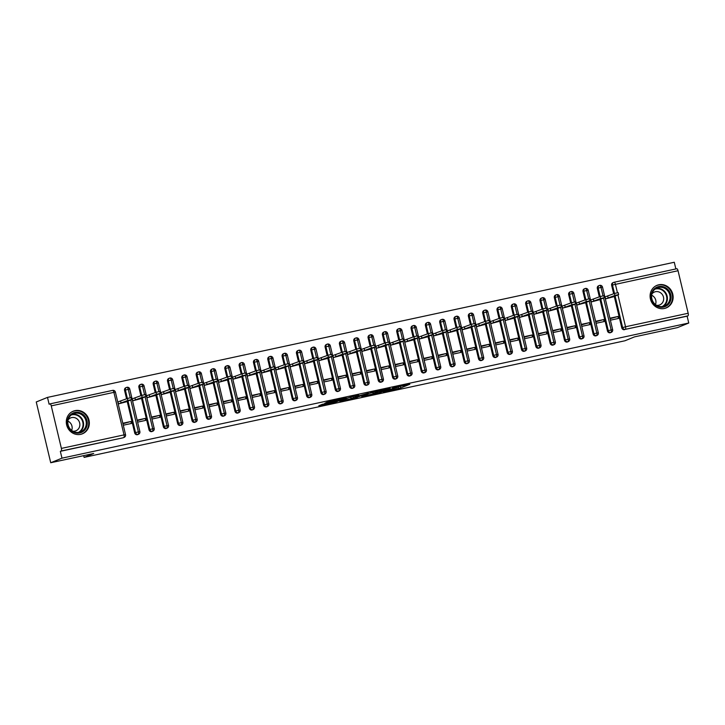 <?xml version="1.0" encoding="UTF-8"?>
<svg xmlns="http://www.w3.org/2000/svg" width="725" height="725" viewBox="0 0 725 725"><rect width="100%" height="100%" fill="white"/><g stroke="black" fill="none" stroke-linecap="round" stroke-linejoin="round"><path stroke-width="1.09" d="M393.512 388.573L392.56 389.407L383.108 391.844L400.653 388.002L409.815 384.259L392.488 388.029L401.532 385.981M398.206 386.697L397.246 387.494L387.857 389.896L393.593 388.926M74.992 410.649A12.198 11.41 -112.2 0 1 88.722 419.132A12.198 11.41 -112.2 0 1 82.414 433.804A12.198 11.41 -112.2 0 1 80.638 434.347A12.198 11.41 -112.2 0 1 66.908 425.865A12.198 11.41 -112.2 0 1 73.207 411.202A12.198 11.41 -112.2 0 1 74.992 410.649M658.789 284.78A12.198 11.41 -112.2 0 1 672.519 293.263A12.198 11.41 -112.2 0 1 666.212 307.926A12.198 11.41 -112.2 0 1 664.435 308.478A12.198 11.41 -112.2 0 1 650.706 299.996A12.198 11.41 -112.2 0 1 657.013 285.324A12.198 11.41 -112.2 0 1 658.789 284.78M322.353 404.305L318.801 405.746L335.394 402.176L346.459 397.916L326.966 402.157L324.8 403.308L343.088 398.886L336.889 401.46L322.353 404.305M688.75 323.024L61.969 458.164L50.723 462.74L93.706 453.478L84.109 457.384L624.932 340.777L634.529 336.871L677.503 327.6L688.75 323.024L687.119 316.191L687.943 315.855L625.303 329.358L687.119 316.191M361.63 396.421L381.042 392.234L390.195 388.491L370.702 392.723L361.63 396.421M357.262 397.454L339.681 401.188L350.746 396.928L358.839 395.252L355.975 396.702L368.454 393.158L357.208 397.228M122.978 423.717L130.881 421.506L122.86 423.237L123.332 425.212L131.352 423.482L130.881 421.506M137.297 420.627L145.208 418.416L137.188 420.147L137.659 422.122L145.68 420.391L145.208 418.416M151.625 417.546L159.536 415.325L151.516 417.056L151.978 419.032L160.007 417.301L159.536 415.325M165.953 414.455L173.864 412.235L165.835 413.966L166.306 415.942L174.335 414.211L173.864 412.235M180.28 411.365L188.192 409.145L180.163 410.876L180.634 412.851L188.654 411.12L188.192 409.145M194.608 408.275L202.511 406.063L194.49 407.785L194.962 409.761L202.982 408.03L202.511 406.063M208.936 405.184L216.838 402.973L208.818 404.704L209.289 406.68L217.31 404.949L216.838 402.973M223.264 402.094L231.166 399.883L223.146 401.614L223.617 403.589L231.637 401.858L231.166 399.883M237.583 399.013L245.494 396.792L237.474 398.523L237.945 400.499L245.965 398.768L245.494 396.792M251.91 395.923L259.822 393.702L251.792 395.433L252.264 397.409L260.293 395.678L259.822 393.702M266.238 392.832L274.15 390.612L266.12 392.343L266.592 394.318L274.621 392.587L274.15 390.612M280.566 389.742L288.468 387.531L280.448 389.252L280.919 391.228L288.94 389.497L288.468 387.531M294.894 386.652L302.796 384.44L294.776 386.171L295.247 388.138L303.267 386.416L302.796 384.44M309.222 383.561L317.124 381.35L309.104 383.081L309.575 385.057L317.595 383.326L317.124 381.35M323.54 380.48L331.452 378.26L323.432 379.991L323.903 381.966L331.923 380.235L331.452 378.26M337.868 377.39L345.78 375.169L337.759 376.9L338.222 378.876L346.251 377.145L345.78 375.169M352.196 374.299L360.108 372.079L352.078 373.81L352.549 375.786L360.579 374.055L360.108 372.079M366.524 371.209L374.435 368.989L366.406 370.72L366.877 372.695L374.897 370.964L374.435 368.989M380.852 368.119L388.754 365.907L380.734 367.638L381.205 369.605L389.225 367.883L388.754 365.907M395.179 365.028L403.082 362.817L395.062 364.548L395.533 366.524L403.553 364.793L403.082 362.817M409.507 361.947L417.41 359.727L409.389 361.458L409.861 363.433L417.881 361.702L417.41 359.727M423.826 358.857L431.737 356.637L423.717 358.368L424.188 360.343L432.209 358.612L431.737 356.637M438.154 355.767L446.065 353.546L438.036 355.277L438.507 357.253L446.537 355.522L446.065 353.546M452.482 352.676L460.393 350.456L452.364 352.187L452.835 354.163L460.864 352.432L460.393 350.456M466.809 349.586L474.712 347.375L466.692 349.097L467.163 351.072L475.183 349.35L474.712 347.375M481.137 346.496L489.04 344.284L481.019 346.015L481.491 347.991L489.511 346.26L489.04 344.284M495.465 343.405L503.368 341.194L495.347 342.925L495.818 344.901L503.839 343.17L503.368 341.194M509.784 340.324L517.695 338.104L509.675 339.835L510.146 341.81L518.167 340.079L517.695 338.104M524.112 337.234L532.023 335.013L524.003 336.744L524.465 338.72L532.494 336.989L532.023 335.013M538.439 334.143L546.351 331.923L538.322 333.654L538.793 335.63L546.822 333.899L546.351 331.923M552.767 331.053L560.679 328.842L552.649 330.564L553.121 332.539L561.141 330.817L560.679 328.842M567.095 327.963L574.998 325.752L566.977 327.483L567.448 329.458L575.469 327.727L574.998 325.752M581.423 324.873L589.325 322.661L581.305 324.392L581.776 326.368L589.797 324.637L589.325 322.661M595.751 321.791L603.653 319.571L595.633 321.302L596.104 323.278L604.124 321.547L603.653 319.571M83.692 455.635L84.109 457.384M614.184 282.243L676.724 268.757A2.347 0.825 77.8 0 1 676.769 268.748A2.347 0.825 77.8 0 1 678.038 270.724L688.17 313.263A2.347 0.825 77.8 0 1 687.943 315.855M610.069 318.701L617.981 316.481L618.452 318.456L610.432 320.187L609.961 318.212L617.981 316.481M61.969 458.164L60.338 451.331L61.163 450.995A2.347 0.825 -102.2 0 0 61.389 448.403L51.258 405.864A2.347 0.825 -102.2 0 0 49.989 403.879A2.347 0.825 -102.2 0 0 49.943 403.897L49.119 404.233L47.497 397.4L674.277 262.26L675.863 268.939M50.723 462.74L36.25 401.976L47.497 397.4M612.879 296.969L618.643 294.604L614.945 295.438L614.474 293.462L604.895 296.942L605.357 298.917L613.296 296.806M60.338 451.331L122.987 437.818L61.163 450.995M61.389 448.403L124.029 434.891A2.347 0.825 -102.2 0 1 123.803 437.483A2.347 2.193 -112.2 0 0 124.147 437.383L123.323 437.719A2.347 2.193 -112.2 0 1 122.987 437.818M624.479 329.694A2.347 2.193 -112.2 0 1 621.787 327.881L614.283 296.398M613.667 293.797L611.655 285.342A2.347 2.193 -112.2 0 1 612.915 282.705L613.74 282.369A2.347 2.193 67.8 0 0 612.471 285.007L611.655 285.342M137.306 434.728L138.131 434.402A2.347 2.193 -112.2 0 0 138.475 434.293L137.65 434.628A2.347 2.193 -112.2 0 1 134.687 432.907L127.192 401.414M126.567 398.813L124.555 390.367A2.347 2.193 -112.2 0 1 125.824 387.73L126.639 387.395A2.347 2.193 67.8 0 0 125.38 390.032L124.555 390.367M125.778 401.994L131.542 399.62L127.854 400.463L127.383 398.487L117.794 401.967L118.266 403.943L126.195 401.822M151.634 431.647L152.458 431.312A2.347 2.193 -112.2 0 0 152.803 431.203L151.978 431.538A2.347 2.193 -112.2 0 1 149.015 429.816L141.511 398.324M140.895 395.732L138.883 387.277A2.347 2.193 -112.2 0 1 140.142 384.64L140.967 384.304A2.347 2.193 67.8 0 0 139.708 386.942L138.883 387.277M140.106 398.904L145.87 396.53L142.172 397.373L141.71 395.397L132.122 398.877L132.593 400.853L140.523 398.732M165.962 428.557L166.786 428.221A2.347 2.193 -112.2 0 0 167.122 428.112L166.306 428.448A2.347 2.193 -112.2 0 1 163.343 426.726L155.839 395.243M155.222 392.642L153.211 384.187A2.347 2.193 -112.2 0 1 154.47 381.549L155.295 381.214A2.347 2.193 67.8 0 0 154.026 383.851L153.211 384.187M154.434 395.814L160.198 393.448L156.5 394.282L156.029 392.307L146.441 395.787L146.912 397.762L154.842 395.642M180.289 425.466L181.114 425.131A2.347 2.193 -112.2 0 0 181.449 425.022L180.634 425.358A2.347 2.193 -112.2 0 1 177.67 423.636L170.167 392.153M169.55 389.552L167.538 381.096A2.347 2.193 -112.2 0 1 168.798 378.459L169.623 378.124A2.347 2.193 67.8 0 0 168.354 380.761L167.538 381.096M168.762 392.723L174.526 390.358L170.828 391.192L170.357 389.216L160.769 392.696L161.24 394.672L169.17 392.56M194.617 422.376L195.433 422.041A2.347 2.193 -112.2 0 0 195.777 421.941L194.953 422.267A2.347 2.193 -112.2 0 1 191.998 420.545L184.494 389.062M183.878 386.461L181.857 378.006A2.347 2.193 -112.2 0 1 183.126 375.369L183.951 375.033A2.347 2.193 67.8 0 0 182.682 377.671L181.857 378.006M183.09 389.633L188.844 387.268L185.156 388.111L184.685 386.135L175.097 389.606L175.568 391.582L183.498 389.47M208.945 419.286L209.761 418.95A2.347 2.193 -112.2 0 0 210.105 418.851L209.28 419.186A2.347 2.193 -112.2 0 1 206.326 417.455L198.822 385.972M198.197 383.371L196.185 374.916A2.347 2.193 -112.2 0 1 197.454 372.278L198.269 371.952A2.347 2.193 67.8 0 0 197.01 374.58L196.185 374.916M197.417 386.543L203.172 384.178L199.484 385.02L199.012 383.045L189.424 386.525L189.896 388.5L197.825 386.38M223.264 416.195L224.088 415.869A2.347 2.193 -112.2 0 0 224.433 415.76L223.608 416.096A2.347 2.193 -112.2 0 1 220.645 414.374L213.15 382.882M212.525 380.281L210.513 371.834A2.347 2.193 -112.2 0 1 211.782 369.197L212.597 368.862A2.347 2.193 67.8 0 0 211.337 371.499L210.513 371.834M211.736 383.462L217.5 381.087L213.812 381.93L213.34 379.954L203.752 383.434L204.223 385.41L212.153 383.289M237.592 413.114L238.416 412.779A2.347 2.193 -112.2 0 0 238.761 412.67L237.936 413.005A2.347 2.193 -112.2 0 1 234.972 411.283L227.478 379.791M226.852 377.199L224.841 368.744A2.347 2.193 -112.2 0 1 226.1 366.107L226.925 365.772A2.347 2.193 67.8 0 0 225.665 368.409L224.841 368.744M226.064 380.371L231.828 377.997L228.139 378.84L227.668 376.864L218.08 380.344L218.551 382.32L226.481 380.199M251.919 410.024L252.744 409.688A2.347 2.193 -112.2 0 0 253.088 409.58L252.264 409.915A2.347 2.193 -112.2 0 1 249.3 408.193L241.797 376.71M241.18 374.109L239.168 365.654A2.347 2.193 -112.2 0 1 240.428 363.017L241.253 362.681A2.347 2.193 67.8 0 0 239.984 365.318L239.168 365.654M240.392 377.281L246.156 374.916L242.458 375.749L241.987 373.774L232.408 377.254L232.87 379.229L240.809 377.109M266.247 406.933L267.072 406.598A2.347 2.193 -112.2 0 0 267.407 406.489L266.592 406.825A2.347 2.193 -112.2 0 1 263.628 405.103L256.124 373.62M255.508 371.019L253.496 362.563A2.347 2.193 -112.2 0 1 254.756 359.926L255.581 359.591A2.347 2.193 67.8 0 0 254.312 362.228L253.496 362.563M254.72 374.191L260.483 371.825L256.786 372.659L256.315 370.683L246.727 374.163L247.198 376.139L255.127 374.018M280.575 403.843L281.391 403.508A2.347 2.193 -112.2 0 0 281.735 403.408L280.919 403.734A2.347 2.193 -112.2 0 1 277.956 402.013L270.452 370.529M269.836 367.928L267.815 359.473A2.347 2.193 -112.2 0 1 269.084 356.836L269.908 356.501A2.347 2.193 67.8 0 0 268.64 359.138L267.815 359.473M269.048 371.1L274.811 368.735L271.114 369.578L270.642 367.602L261.054 371.073L261.526 373.049L269.455 370.937M294.903 400.753L295.718 400.417A2.347 2.193 -112.2 0 0 296.063 400.318L295.238 400.653A2.347 2.193 -112.2 0 1 292.284 398.922L284.78 367.439M284.164 364.838L282.143 356.383A2.347 2.193 -112.2 0 1 283.412 353.746L284.227 353.419A2.347 2.193 67.8 0 0 282.968 356.048L282.143 356.383M283.375 368.01L289.13 365.645L285.442 366.487L284.97 364.512L275.382 367.992L275.853 369.958L283.783 367.847M309.231 397.663L310.046 397.336A2.347 2.193 -112.2 0 0 310.391 397.228L309.566 397.563A2.347 2.193 -112.2 0 1 306.603 395.841L299.108 364.349M298.483 361.748L296.471 353.302A2.347 2.193 -112.2 0 1 297.739 350.664L298.555 350.329A2.347 2.193 67.8 0 0 297.295 352.966L296.471 353.302M297.694 364.92L303.458 362.554L299.769 363.397L299.298 361.422L289.71 364.902L290.181 366.877L298.111 364.757M323.549 394.581L324.374 394.246A2.347 2.193 -112.2 0 0 324.718 394.137L323.894 394.472A2.347 2.193 -112.2 0 1 320.93 392.751L313.436 361.258M312.81 358.657L310.798 350.211A2.347 2.193 -112.2 0 1 312.067 347.574L312.883 347.239A2.347 2.193 67.8 0 0 311.623 349.876L310.798 350.211M312.022 361.838L317.786 359.464L314.097 360.307L313.626 358.331L304.038 361.811L304.509 363.787L312.439 361.666M337.877 391.491L338.702 391.156A2.347 2.193 -112.2 0 0 339.046 391.047L338.222 391.382A2.347 2.193 -112.2 0 1 335.258 389.66L327.754 358.177M327.138 355.576L325.126 347.121A2.347 2.193 -112.2 0 1 326.386 344.484L327.211 344.148A2.347 2.193 67.8 0 0 325.942 346.786L325.126 347.121M326.35 358.748L332.113 356.383L328.416 357.217L327.954 355.241L318.366 358.721L318.837 360.697L326.767 358.576M352.205 388.401L353.03 388.065A2.347 2.193 -112.2 0 0 353.365 387.957L352.549 388.292A2.347 2.193 -112.2 0 1 349.586 386.57L342.082 355.087M341.466 352.486L339.454 344.031A2.347 2.193 -112.2 0 1 340.714 341.393L341.538 341.058A2.347 2.193 67.8 0 0 340.27 343.695L339.454 344.031M340.678 355.658L346.441 353.292L342.744 354.126L342.272 352.151L332.684 355.631L333.156 357.606L341.085 355.486M366.533 385.31L367.358 384.975A2.347 2.193 -112.2 0 0 367.693 384.875L366.877 385.202A2.347 2.193 -112.2 0 1 363.914 383.48L356.41 351.997M355.794 349.396L353.782 340.94A2.347 2.193 -112.2 0 1 355.042 338.303L355.866 337.968A2.347 2.193 67.8 0 0 354.597 340.605L353.782 340.94M355.005 352.567L360.769 350.202L357.072 351.036L356.6 349.069L347.012 352.54L347.483 354.516L355.413 352.404M380.861 382.22L381.676 381.885A2.347 2.193 -112.2 0 0 382.021 381.785L381.196 382.12A2.347 2.193 -112.2 0 1 378.242 380.389L370.738 348.906M370.122 346.305L368.101 337.85A2.347 2.193 -112.2 0 1 369.369 335.213L370.194 334.877A2.347 2.193 67.8 0 0 368.925 337.515L368.101 337.85M369.333 349.477L375.088 347.112L371.399 347.955L370.928 345.979L361.34 349.459L361.811 351.426L369.741 349.314M395.188 379.13L396.004 378.794A2.347 2.193 -112.2 0 0 396.348 378.695L395.524 379.03A2.347 2.193 -112.2 0 1 392.569 377.299L385.066 345.816M384.44 343.215L382.428 334.76A2.347 2.193 -112.2 0 1 383.697 332.132L384.513 331.796A2.347 2.193 67.8 0 0 383.253 334.433L382.428 334.76M383.661 346.387L389.416 344.022L385.727 344.864L385.256 342.889L375.668 346.369L376.139 348.344L384.069 346.224M409.507 376.048L410.332 375.713A2.347 2.193 -112.2 0 0 410.676 375.604L409.852 375.94A2.347 2.193 -112.2 0 1 406.888 374.218L399.393 342.726M398.768 340.125L396.756 331.678A2.347 2.193 -112.2 0 1 398.025 329.041L398.841 328.706A2.347 2.193 67.8 0 0 397.581 331.343L396.756 331.678M397.98 343.306L403.743 340.931L400.055 341.774L399.584 339.798L389.996 343.278L390.467 345.254L398.397 343.133M423.835 372.958L424.66 372.623A2.347 2.193 -112.2 0 0 425.004 372.514L424.179 372.849A2.347 2.193 -112.2 0 1 421.216 371.127L413.721 339.644M413.096 337.043L411.084 328.588A2.347 2.193 -112.2 0 1 412.344 325.951L413.168 325.616A2.347 2.193 67.8 0 0 411.909 328.253L411.084 328.588M412.308 340.215L418.071 337.85L414.383 338.684L413.912 336.708L404.323 340.188L404.795 342.164L412.724 340.043M438.163 369.868L438.987 369.532A2.347 2.193 -112.2 0 0 439.332 369.424L438.507 369.759A2.347 2.193 -112.2 0 1 435.544 368.037L428.04 336.554M427.424 333.953L425.412 325.498A2.347 2.193 -112.2 0 1 426.672 322.861L427.496 322.525A2.347 2.193 67.8 0 0 426.228 325.163L425.412 325.498M426.635 337.125L432.399 334.76L428.702 335.593L428.23 333.618L418.651 337.098L419.113 339.073L427.052 336.953M452.491 366.778L453.315 366.442A2.347 2.193 -112.2 0 0 453.651 366.333L452.835 366.669A2.347 2.193 -112.2 0 1 449.872 364.947L442.368 333.464M441.752 330.863L439.74 322.407A2.347 2.193 -112.2 0 1 440.999 319.77L441.824 319.435A2.347 2.193 67.8 0 0 440.555 322.072L439.74 322.407M440.963 334.035L446.727 331.669L443.029 332.503L442.558 330.537L432.97 334.007L433.441 335.983L441.371 333.872M466.818 363.687L467.634 363.352A2.347 2.193 -112.2 0 0 467.978 363.252L467.163 363.587A2.347 2.193 -112.2 0 1 464.199 361.857L456.696 330.373M456.079 327.772L454.058 319.317A2.347 2.193 -112.2 0 1 455.327 316.68L456.152 316.345A2.347 2.193 67.8 0 0 454.883 318.982L454.058 319.317M455.291 330.944L461.055 328.579L457.357 329.422L456.886 327.446L447.298 330.917L447.769 332.893L455.699 330.781M481.146 360.597L481.962 360.262A2.347 2.193 -112.2 0 0 482.306 360.162L481.482 360.497A2.347 2.193 -112.2 0 1 478.527 358.766L471.023 327.283M470.407 324.682L468.386 316.227A2.347 2.193 -112.2 0 1 469.655 313.599L470.471 313.263A2.347 2.193 67.8 0 0 469.211 315.901L468.386 316.227M469.619 327.854L475.373 325.489L471.685 326.332L471.214 324.356L461.626 327.836L462.097 329.812L470.027 327.691M495.474 357.507L496.29 357.18A2.347 2.193 -112.2 0 0 496.634 357.072L495.809 357.407A2.347 2.193 -112.2 0 1 492.846 355.685L485.351 324.193M484.726 321.592L482.714 313.146A2.347 2.193 -112.2 0 1 483.983 310.508L484.798 310.173A2.347 2.193 67.8 0 0 483.539 312.81L482.714 313.146M483.938 324.773L489.701 322.398L486.013 323.241L485.542 321.266L475.953 324.746L476.425 326.721L484.354 324.601M509.793 354.425L510.618 354.09A2.347 2.193 -112.2 0 0 510.962 353.981L510.137 354.317A2.347 2.193 -112.2 0 1 507.174 352.595L499.679 321.112M499.054 318.511L497.042 310.055A2.347 2.193 -112.2 0 1 498.311 307.418L499.126 307.083A2.347 2.193 67.8 0 0 497.867 309.72L497.042 310.055M498.265 321.683L504.029 319.308L500.341 320.151L499.869 318.175L490.281 321.655L490.752 323.631L498.682 321.51M524.121 351.335L524.945 351A2.347 2.193 -112.2 0 0 525.29 350.891L524.465 351.226A2.347 2.193 -112.2 0 1 521.502 349.504L513.998 318.021M513.382 315.42L511.37 306.965A2.347 2.193 -112.2 0 1 512.629 304.328L513.454 303.993A2.347 2.193 67.8 0 0 512.185 306.63L511.37 306.965M512.593 318.592L518.357 316.227L514.659 317.061L514.197 315.085L504.609 318.565L505.08 320.541L513.01 318.42M538.448 348.245L539.273 347.909A2.347 2.193 -112.2 0 0 539.608 347.801L538.793 348.136A2.347 2.193 -112.2 0 1 535.829 346.414L528.326 314.931M527.709 312.33L525.697 303.875A2.347 2.193 -112.2 0 1 526.957 301.237L527.782 300.902A2.347 2.193 67.8 0 0 526.513 303.539L525.697 303.875M526.921 315.502L532.685 313.137L528.987 313.97L528.516 311.995L518.928 315.475L519.399 317.45L527.329 315.339M552.776 345.154L553.601 344.819A2.347 2.193 -112.2 0 0 553.936 344.719L553.121 345.046A2.347 2.193 -112.2 0 1 550.157 343.324L542.653 311.841M542.037 309.24L540.025 300.784A2.347 2.193 -112.2 0 1 541.285 298.147L542.11 297.812A2.347 2.193 67.8 0 0 540.841 300.449L540.025 300.784M541.249 312.412L547.013 310.046L543.315 310.889L542.844 308.913L533.256 312.384L533.727 314.36L541.657 312.248M567.104 342.064L567.92 341.729A2.347 2.193 -112.2 0 0 568.264 341.629L567.439 341.964A2.347 2.193 -112.2 0 1 564.485 340.233L556.981 308.75M556.365 306.149L554.344 297.694A2.347 2.193 -112.2 0 1 555.613 295.057L556.438 294.731A2.347 2.193 67.8 0 0 555.169 297.368L554.344 297.694M555.577 309.321L561.331 306.956L557.643 307.799L557.172 305.823L547.583 309.303L548.055 311.279L555.984 309.158M581.432 338.974L582.248 338.647A2.347 2.193 -112.2 0 0 582.592 338.539L581.767 338.874A2.347 2.193 -112.2 0 1 578.813 337.152L571.309 305.66M570.684 303.059L568.672 294.613A2.347 2.193 -112.2 0 1 569.941 291.976L570.756 291.64A2.347 2.193 67.8 0 0 569.497 294.278L568.672 294.613M569.904 306.24L575.659 303.866L571.971 304.708L571.499 302.733L561.911 306.213L562.382 308.188L570.312 306.068M595.751 335.892L596.575 335.557A2.347 2.193 -112.2 0 0 596.92 335.448L596.095 335.784A2.347 2.193 -112.2 0 1 593.132 334.062L585.637 302.57M585.012 299.978L583 291.522A2.347 2.193 -112.2 0 1 584.268 288.885L585.084 288.55A2.347 2.193 67.8 0 0 583.824 291.187L583 291.522M584.223 303.15L589.987 300.775L586.298 301.618L585.827 299.642L576.239 303.123L576.71 305.098L584.64 302.978M610.078 332.802L610.903 332.467A2.347 2.193 -112.2 0 0 611.248 332.358L610.423 332.693A2.347 2.193 -112.2 0 1 607.459 330.972L599.965 299.488M599.339 296.888L597.327 288.432A2.347 2.193 -112.2 0 1 598.587 285.795L599.412 285.46A2.347 2.193 67.8 0 0 598.152 288.097L597.327 288.432M598.551 300.059L604.315 297.694L600.626 298.528L600.155 296.552L590.567 300.032L591.038 302.008L598.968 299.887M603.019 295.818L600.998 287.336A2.347 0.825 -102.2 0 0 599.729 285.36A2.347 0.825 -102.2 0 0 599.72 285.36A2.347 0.825 -102.2 0 0 599.684 285.369A2.347 2.193 67.8 0 0 599.412 285.46L599.72 285.36A2.347 2.347 0 0 1 602.511 287.109L598.152 288.097L600.164 296.552L603.843 295.718L604.315 297.694M607.459 330.972L608.284 330.636A2.347 2.193 -112.2 0 0 610.903 332.467A2.347 0.825 -102.2 0 0 611.13 329.875L603.544 298.029M588.691 298.908L586.67 290.426A2.347 0.825 -102.2 0 0 585.401 288.441A2.347 0.825 -102.2 0 0 585.392 288.45A2.347 0.825 -102.2 0 0 585.356 288.459A2.347 2.193 67.8 0 0 585.084 288.55L585.392 288.45A2.347 2.347 0 0 1 588.183 290.199L583.824 291.187L585.836 299.642L589.516 298.809L589.987 300.775M593.132 334.062L593.956 333.727A2.347 2.193 -112.2 0 0 596.575 335.557A2.347 0.825 -102.2 0 0 596.802 332.965L589.217 301.12M574.363 301.999L572.342 293.516A2.347 0.825 -102.2 0 0 571.082 291.532A2.347 0.825 -102.2 0 0 571.064 291.541A2.347 0.825 -102.2 0 0 571.028 291.55A2.347 2.193 67.8 0 0 570.756 291.64L571.064 291.541A2.347 2.347 0 0 1 573.856 293.281L569.497 294.278L571.508 302.724M578.813 337.152L579.628 336.817A2.347 2.193 -112.2 0 0 582.248 338.647A2.347 0.825 -102.2 0 0 582.474 336.056L574.889 304.201M560.035 305.089L558.014 296.607A2.347 0.825 -102.2 0 0 556.755 294.622A2.347 0.825 -102.2 0 0 556.746 294.622A2.347 0.825 -102.2 0 0 556.7 294.64A2.347 2.193 67.8 0 0 556.438 294.731L556.746 294.622A2.347 2.347 0 0 1 559.528 296.371L555.169 297.368L557.181 305.814L560.869 304.98L561.331 306.956M564.485 340.233L565.301 339.907A2.347 2.193 -112.2 0 0 567.92 341.729A2.347 0.825 -102.2 0 0 568.146 339.137L560.561 307.291M545.707 308.17L543.687 299.688A2.347 0.825 -102.2 0 0 542.427 297.712A2.347 0.825 -102.2 0 0 542.418 297.712A2.347 0.825 -102.2 0 0 542.382 297.73A2.347 2.193 67.8 0 0 542.11 297.812L542.418 297.712A2.347 2.347 0 0 1 545.2 299.461L540.841 300.449L542.853 308.904L546.541 308.071L547.013 310.046M550.157 343.324L550.973 342.988A2.347 2.193 -112.2 0 0 553.601 344.819A2.347 0.825 -102.2 0 0 553.827 342.227L546.233 310.382M531.389 311.261L529.368 302.778A2.347 0.825 -102.2 0 0 528.099 300.803A2.347 0.825 -102.2 0 0 528.09 300.803A2.347 0.825 -102.2 0 0 528.054 300.812A2.347 2.193 67.8 0 0 527.782 300.902L528.09 300.803M535.829 346.414L536.654 346.079A2.347 2.193 -112.2 0 0 539.273 347.909A2.347 0.825 -102.2 0 0 539.5 345.317L531.914 313.472M517.061 314.351L515.04 305.868A2.347 0.825 -102.2 0 0 513.771 303.893A2.347 0.825 -102.2 0 0 513.762 303.893A2.347 0.825 -102.2 0 0 513.726 303.902A2.347 2.193 67.8 0 0 513.454 303.993L513.762 303.893A2.347 2.347 0 0 1 516.553 305.642L512.185 306.63M521.502 349.504L522.326 349.169A2.347 2.193 -112.2 0 0 524.945 351A2.347 0.825 -102.2 0 0 525.172 348.408L517.587 316.562M502.733 317.441L500.712 308.959A2.347 0.825 -102.2 0 0 499.443 306.974A2.347 0.825 -102.2 0 0 499.434 306.983A2.347 0.825 -102.2 0 0 499.398 306.992A2.347 2.193 67.8 0 0 499.126 307.083L499.434 306.983A2.347 2.347 0 0 1 502.226 308.732L497.867 309.72L499.878 318.175L503.558 317.342L504.029 319.308M507.174 352.595L507.998 352.259A2.347 2.193 -112.2 0 0 510.618 354.09A2.347 0.825 -102.2 0 0 510.844 351.498L503.259 319.653M488.405 320.532L486.384 312.049A2.347 0.825 -102.2 0 0 485.116 310.064A2.347 0.825 -102.2 0 0 485.107 310.073A2.347 0.825 -102.2 0 0 485.07 310.083A2.347 2.193 67.8 0 0 484.798 310.173L485.107 310.073A2.347 2.347 0 0 1 487.898 311.813L483.539 312.81L485.551 321.266M492.846 355.685L493.671 355.35A2.347 2.193 -112.2 0 0 496.29 357.18A2.347 0.825 -102.2 0 0 496.516 354.588L488.931 322.734M474.077 323.622L472.057 315.139A2.347 0.825 -102.2 0 0 470.797 313.155A2.347 0.825 -102.2 0 0 470.788 313.155A2.347 0.825 -102.2 0 0 470.743 313.173A2.347 2.193 67.8 0 0 470.471 313.263L470.788 313.155A2.347 2.347 0 0 1 473.57 314.904L469.211 315.901L471.223 324.347L474.902 323.513L475.373 325.489M478.527 358.766L479.343 358.44A2.347 2.193 -112.2 0 0 481.962 360.262A2.347 0.825 -102.2 0 0 482.188 357.67L474.603 325.824M459.75 326.703L457.729 318.23A2.347 0.825 -102.2 0 0 456.469 316.245A2.347 0.825 -102.2 0 0 456.46 316.245A2.347 0.825 -102.2 0 0 456.415 316.263A2.347 2.193 67.8 0 0 456.152 316.345L456.46 316.245A2.347 2.347 0 0 1 459.242 317.994L454.883 318.982L456.895 327.437L460.583 326.603L461.055 328.579M464.199 361.857L465.015 361.521A2.347 2.193 -112.2 0 0 467.634 363.352A2.347 0.825 -102.2 0 0 467.87 360.76L460.275 328.914M445.422 329.793L443.401 321.311A2.347 0.825 -102.2 0 0 442.141 319.335A2.347 0.825 -102.2 0 0 442.132 319.335A2.347 0.825 -102.2 0 0 442.096 319.344A2.347 2.193 67.8 0 0 441.824 319.435L442.132 319.335M449.872 364.947L450.696 364.612A2.347 2.193 -112.2 0 0 453.315 366.442A2.347 0.825 -102.2 0 0 453.542 363.85L445.957 332.005M431.103 332.884L429.082 324.401A2.347 0.825 -102.2 0 0 427.813 322.426A2.347 0.825 -102.2 0 0 427.804 322.426A2.347 0.825 -102.2 0 0 427.768 322.435A2.347 2.193 67.8 0 0 427.496 322.525L427.804 322.426A2.347 2.347 0 0 1 430.596 324.175L426.228 325.163L428.248 333.618L431.928 332.784L432.399 334.76M435.544 368.037L436.368 367.702A2.347 2.193 -112.2 0 0 438.987 369.532A2.347 0.825 -102.2 0 0 439.214 366.941L431.629 335.095M416.775 335.974L414.754 327.492A2.347 0.825 -102.2 0 0 413.486 325.516A2.347 0.825 -102.2 0 0 413.477 325.516A2.347 0.825 -102.2 0 0 413.44 325.525A2.347 2.193 67.8 0 0 413.168 325.616L413.477 325.516A2.347 2.347 0 0 1 416.268 327.265L411.909 328.253L413.921 336.708L417.6 335.874L418.071 337.85M421.216 371.127L422.041 370.792A2.347 2.193 -112.2 0 0 424.66 372.623A2.347 0.825 -102.2 0 0 424.886 370.031L417.301 338.185M402.447 339.064L400.427 330.582A2.347 0.825 -102.2 0 0 399.158 328.597A2.347 0.825 -102.2 0 0 399.149 328.606A2.347 0.825 -102.2 0 0 399.112 328.615A2.347 2.193 67.8 0 0 398.841 328.706L399.149 328.606A2.347 2.347 0 0 1 401.94 330.346L397.581 331.343L399.593 339.798M406.888 374.218L407.713 373.882A2.347 2.193 -112.2 0 0 410.332 375.713A2.347 0.825 -102.2 0 0 410.558 373.121L402.973 341.267M388.12 342.155L386.099 333.672A2.347 0.825 -102.2 0 0 384.839 331.688A2.347 0.825 -102.2 0 0 384.821 331.688A2.347 0.825 -102.2 0 0 384.785 331.706A2.347 2.193 67.8 0 0 384.513 331.796L384.821 331.688A2.347 2.347 0 0 1 387.612 333.437L383.253 334.433L385.265 342.88L388.944 342.046L389.416 344.022M392.569 377.299L393.385 376.973A2.347 2.193 -112.2 0 0 396.004 378.794A2.347 0.825 -102.2 0 0 396.231 376.202L388.645 344.357M373.792 345.236L371.771 336.763A2.347 0.825 -102.2 0 0 370.511 334.778A2.347 0.825 -102.2 0 0 370.502 334.778A2.347 0.825 -102.2 0 0 370.457 334.796A2.347 2.193 67.8 0 0 370.194 334.877L370.502 334.778A2.347 2.347 0 0 1 373.284 336.527L368.925 337.524L370.937 345.97L374.626 345.136L375.088 347.112M378.242 380.389L379.057 380.054A2.347 2.193 -112.2 0 0 381.676 381.885A2.347 0.825 -102.2 0 0 381.903 379.293L374.317 347.447M359.464 348.326L357.443 339.844A2.347 0.825 -102.2 0 0 356.183 337.868A2.347 0.825 -102.2 0 0 356.174 337.868A2.347 0.825 -102.2 0 0 356.138 337.886A2.347 2.193 67.8 0 0 355.866 337.968L356.174 337.868M363.914 383.48L364.729 383.144A2.347 2.193 -112.2 0 0 367.358 384.975A2.347 0.825 -102.2 0 0 367.584 382.383L359.99 350.538M345.145 351.417L343.124 342.934A2.347 0.825 -102.2 0 0 341.856 340.958A2.347 0.825 -102.2 0 0 341.847 340.958A2.347 0.825 -102.2 0 0 341.81 340.968A2.347 2.193 67.8 0 0 341.538 341.058L341.847 340.958A2.347 2.347 0 0 1 344.629 342.708L340.27 343.695L342.291 352.151L345.97 351.317L346.441 353.292M349.586 386.57L350.411 386.235A2.347 2.193 -112.2 0 0 353.03 388.065A2.347 0.825 -102.2 0 0 353.256 385.473L345.671 353.628M330.817 354.507L328.797 346.024A2.347 0.825 -102.2 0 0 327.528 344.049A2.347 0.825 -102.2 0 0 327.519 344.049A2.347 0.825 -102.2 0 0 327.483 344.058A2.347 2.193 67.8 0 0 327.211 344.148L327.519 344.049A2.347 2.347 0 0 1 330.31 345.798L325.951 346.786L327.963 355.241L331.642 354.407L332.113 356.383M335.258 389.66L336.083 389.325A2.347 2.193 -112.2 0 0 338.702 391.156A2.347 0.825 -102.2 0 0 338.928 388.564L331.343 356.718M316.49 357.597L314.469 349.115A2.347 0.825 -102.2 0 0 313.2 347.13A2.347 0.825 -102.2 0 0 313.191 347.139A2.347 0.825 -102.2 0 0 313.155 347.148A2.347 2.193 67.8 0 0 312.883 347.239L313.191 347.139A2.347 2.347 0 0 1 315.982 348.879L311.623 349.876L313.635 358.331M320.93 392.751L321.755 392.415A2.347 2.193 -112.2 0 0 324.374 394.246A2.347 0.825 -102.2 0 0 324.601 391.654L317.015 359.799M302.162 360.688L300.141 352.205A2.347 0.825 -102.2 0 0 298.872 350.22A2.347 0.825 -102.2 0 0 298.863 350.22A2.347 0.825 -102.2 0 0 298.827 350.238A2.347 2.193 67.8 0 0 298.555 350.329L298.863 350.22A2.347 2.347 0 0 1 301.654 351.969L297.295 352.966L299.307 361.413L302.987 360.579L303.458 362.554M306.603 395.841L307.427 395.506A2.347 2.193 -112.2 0 0 310.046 397.336A2.347 0.825 -102.2 0 0 310.273 394.735L302.688 362.89M287.834 363.769L285.813 355.295A2.347 0.825 -102.2 0 0 284.553 353.311A2.347 0.825 -102.2 0 0 284.544 353.311A2.347 0.825 -102.2 0 0 284.499 353.329A2.347 2.193 67.8 0 0 284.227 353.419L284.544 353.311A2.347 2.347 0 0 1 287.327 355.06L282.968 356.057L284.979 364.503L288.659 363.669L289.13 365.645M292.284 398.922L293.099 398.587A2.347 2.193 -112.2 0 0 295.718 400.417A2.347 0.825 -102.2 0 0 295.945 397.826L288.36 365.98M273.506 366.859L271.485 358.377A2.347 0.825 -102.2 0 0 270.226 356.401A2.347 0.825 -102.2 0 0 270.217 356.401A2.347 0.825 -102.2 0 0 270.171 356.419A2.347 2.193 67.8 0 0 269.908 356.501L270.217 356.401M277.956 402.013L278.772 401.677A2.347 2.193 -112.2 0 0 281.391 403.508A2.347 0.825 -102.2 0 0 281.626 400.916L274.032 369.07M259.178 369.949L257.157 361.467A2.347 0.825 -102.2 0 0 255.898 359.491A2.347 0.825 -102.2 0 0 255.889 359.491A2.347 0.825 -102.2 0 0 255.852 359.5A2.347 2.193 67.8 0 0 255.581 359.591L255.889 359.491A2.347 2.347 0 0 1 258.671 361.24L254.312 362.228L256.333 370.683L260.012 369.85L260.483 371.825M263.628 405.103L264.453 404.767A2.347 2.193 -112.2 0 0 267.072 406.598A2.347 0.825 -102.2 0 0 267.298 404.006L259.713 372.161M244.86 373.04L242.839 364.557A2.347 0.825 -102.2 0 0 241.57 362.582A2.347 0.825 -102.2 0 0 241.561 362.582A2.347 0.825 -102.2 0 0 241.525 362.591A2.347 2.193 67.8 0 0 241.253 362.681L241.561 362.582A2.347 2.347 0 0 1 244.352 364.331L239.993 365.318L242.005 373.774M249.3 408.193L250.125 407.858A2.347 2.193 -112.2 0 0 252.744 409.688A2.347 0.825 -102.2 0 0 252.971 407.097L245.385 375.251M230.532 376.13L228.511 367.647A2.347 0.825 -102.2 0 0 227.242 365.663A2.347 0.825 -102.2 0 0 227.233 365.672A2.347 0.825 -102.2 0 0 227.197 365.681A2.347 2.193 67.8 0 0 226.925 365.772L227.233 365.672A2.347 2.347 0 0 1 230.024 367.421L225.665 368.409L227.677 376.864M234.972 411.283L235.797 410.948A2.347 2.193 -112.2 0 0 238.416 412.779A2.347 0.825 -102.2 0 0 238.643 410.187L231.058 378.341M216.204 379.22L214.183 370.738A2.347 0.825 -102.2 0 0 212.914 368.753A2.347 0.825 -102.2 0 0 212.905 368.762A2.347 0.825 -102.2 0 0 212.869 368.771A2.347 2.193 67.8 0 0 212.597 368.862L212.905 368.762A2.347 2.347 0 0 1 215.697 370.502L211.337 371.499L213.349 379.945L217.029 379.112L217.5 381.087M220.645 414.374L221.469 414.038A2.347 2.193 -112.2 0 0 224.088 415.869A2.347 0.825 -102.2 0 0 224.315 413.277L216.73 381.423M201.876 382.311L199.855 373.828A2.347 0.825 -102.2 0 0 198.596 371.843A2.347 0.825 -102.2 0 0 198.578 371.843A2.347 0.825 -102.2 0 0 198.541 371.862A2.347 2.193 67.8 0 0 198.269 371.952L198.578 371.843M206.326 417.455L207.142 417.12A2.347 2.193 -112.2 0 0 209.761 418.95A2.347 0.825 -102.2 0 0 209.987 416.358L202.402 384.513M187.548 385.392L185.528 376.909A2.347 0.825 -102.2 0 0 184.268 374.934A2.347 0.825 -102.2 0 0 184.259 374.934A2.347 0.825 -102.2 0 0 184.213 374.952A2.347 2.193 67.8 0 0 183.951 375.033L184.259 374.934M191.998 420.545L192.814 420.21A2.347 2.193 -112.2 0 0 195.433 422.041A2.347 0.825 -102.2 0 0 195.659 419.449L188.074 387.603M173.221 388.482L171.2 380A2.347 0.825 -102.2 0 0 169.94 378.024A2.347 0.825 -102.2 0 0 169.931 378.024A2.347 0.825 -102.2 0 0 169.895 378.033A2.347 2.193 67.8 0 0 169.623 378.124L169.931 378.024A2.347 2.347 0 0 1 172.713 379.773L168.354 380.761L170.366 389.216L174.054 388.382L174.526 390.358M177.67 423.636L178.486 423.3A2.347 2.193 -112.2 0 0 181.114 425.131A2.347 0.825 -102.2 0 0 181.341 422.539L173.746 390.693M158.902 391.572L156.881 383.09A2.347 0.825 -102.2 0 0 155.612 381.114A2.347 0.825 -102.2 0 0 155.603 381.114A2.347 0.825 -102.2 0 0 155.567 381.123A2.347 2.193 67.8 0 0 155.295 381.214L155.603 381.114A2.347 2.347 0 0 1 158.385 382.863L154.026 383.851L156.047 392.307M163.343 426.726L164.167 426.391A2.347 2.193 -112.2 0 0 166.786 428.221A2.347 0.825 -102.2 0 0 167.013 425.629L159.427 393.784M144.574 394.663L142.553 386.18A2.347 0.825 -102.2 0 0 141.284 384.196A2.347 0.825 -102.2 0 0 141.275 384.205A2.347 0.825 -102.2 0 0 141.239 384.214A2.347 2.193 67.8 0 0 140.967 384.304L141.275 384.205A2.347 2.347 0 0 1 144.067 385.954L139.708 386.942L141.719 395.397M149.015 429.816L149.839 429.481A2.347 2.193 -112.2 0 0 152.458 431.312A2.347 0.825 -102.2 0 0 152.685 428.72L145.1 396.874M130.246 397.753L128.225 389.271A2.347 0.825 -102.2 0 0 126.957 387.286A2.347 0.825 -102.2 0 0 126.948 387.295A2.347 0.825 -102.2 0 0 126.911 387.304A2.347 2.193 67.8 0 0 126.639 387.395L126.948 387.295A2.347 2.347 0 0 1 129.739 389.035L125.38 390.032L127.392 398.478L131.071 397.644L131.542 399.62M134.687 432.907L135.512 432.571A2.347 2.193 -112.2 0 0 138.131 434.402A2.347 0.825 -102.2 0 0 138.357 431.81L130.772 399.955M369.469 393.231L372.795 392.515M378.287 392.787L387.648 389.153L378.803 391.328L373.085 393.711L378.287 392.787M350.728 397.273L347.601 397.943M351.253 398.351L360.968 395.823L351.253 398.351L350.909 396.901M350.673 396.947L351.018 398.496M678.038 270.724L612.471 285.007L614.492 293.462L618.171 292.628L618.643 294.604M614.945 295.438L605.792 298.827L604.904 297.023M607.749 296.208L608.221 298.174M600.626 298.528L591.464 301.917L590.585 300.105M593.431 299.289L593.893 301.265M586.298 301.618L577.136 305.007L576.257 303.195M579.103 302.379L579.574 304.355M571.499 302.733L575.188 301.89L575.659 303.866M571.971 304.708L562.808 308.089L561.929 306.285M564.775 305.47L565.246 307.445M557.643 307.799L548.481 311.179L547.602 309.376M550.447 308.56L550.918 310.536M658.653 286.583A10.558 9.878 -112.2 0 1 670.77 294.749A10.558 9.878 -112.2 0 1 663.547 307.092A10.558 9.878 -112.2 0 1 651.431 298.917A10.558 9.878 -112.2 0 1 658.653 286.583M663.103 306.439A9.778 9.144 67.8 0 0 664.526 305.995A9.778 9.144 67.8 0 0 669.583 294.241A9.778 9.144 67.8 0 0 658.581 287.444A9.778 9.144 67.8 0 0 657.158 287.888A9.778 9.144 67.8 0 0 652.101 299.642A9.778 9.144 67.8 0 0 663.103 306.439M651.684 295.265A6.96 6.507 -112.2 0 1 655.463 304.545M656.569 305.307A6.96 6.507 67.8 0 0 658.708 305.225A6.96 6.507 67.8 0 0 659.723 304.917A6.96 6.507 67.8 0 0 663.321 296.543A6.96 6.507 67.8 0 0 655.482 291.704A6.96 6.507 67.8 0 0 654.467 292.021A6.96 6.507 67.8 0 0 651.938 293.942M664.508 308.46A12.126 11.337 67.8 0 0 665.668 308.062A12.126 11.337 67.8 0 0 671.939 293.489A12.126 11.337 67.8 0 0 658.291 285.061A12.126 11.337 67.8 0 0 656.533 285.605A12.126 11.337 67.8 0 0 655.418 286.139M74.856 412.452A10.558 9.878 -112.2 0 1 86.973 420.627A10.558 9.878 -112.2 0 1 79.741 432.961A10.558 9.878 -112.2 0 1 67.624 424.796A10.558 9.878 -112.2 0 1 74.856 412.452M79.306 432.308A9.778 9.144 67.8 0 0 80.729 431.864A9.778 9.144 67.8 0 0 85.786 420.11A9.778 9.144 67.8 0 0 74.784 413.313A9.778 9.144 67.8 0 0 73.352 413.757A9.778 9.144 67.8 0 0 68.304 425.512A9.778 9.144 67.8 0 0 79.306 432.308M67.878 421.134A6.96 6.507 -112.2 0 1 71.657 430.414M72.763 431.185A6.96 6.507 67.8 0 0 74.902 431.094A6.96 6.507 67.8 0 0 75.917 430.786A6.96 6.507 67.8 0 0 79.514 422.421A6.96 6.507 67.8 0 0 71.684 417.582A6.96 6.507 67.8 0 0 70.669 417.89A6.96 6.507 67.8 0 0 68.141 419.811M80.711 434.329A12.126 11.337 67.8 0 0 81.871 433.94A12.126 11.337 67.8 0 0 88.133 419.358A12.126 11.337 67.8 0 0 74.494 410.93A12.126 11.337 67.8 0 0 72.727 411.483A12.126 11.337 67.8 0 0 71.621 412.008M543.315 310.889L534.162 314.269L533.274 312.466M536.119 311.65L536.591 313.626M528.099 300.803A2.347 2.347 0 0 1 530.872 302.552L526.513 303.539L528.534 311.995L532.213 311.161L532.685 313.137M528.987 313.97L519.834 317.36L518.946 315.556M521.792 314.741L522.263 316.716M512.194 306.63L514.206 315.085L517.886 314.251L518.357 316.227M514.659 317.061L505.506 320.45L504.627 318.638M507.464 317.822L507.935 319.798M500.341 320.151L491.178 323.54L490.299 321.728M493.145 320.912L493.616 322.888M485.542 321.266L489.23 320.423L489.701 322.398M486.013 323.241L476.851 326.622L475.972 324.818M478.817 324.002L479.288 325.978M471.685 326.332L462.523 329.712L461.644 327.908M464.489 327.093L464.961 329.068M457.357 329.422L448.204 332.802L447.316 330.999M450.162 330.183L450.633 332.159M442.558 330.537L446.256 329.694L446.727 331.669M443.029 332.503L433.876 335.892L432.988 334.089M435.834 333.273L436.305 335.249M428.702 335.593L419.548 338.983L418.66 337.17M421.506 336.355L421.977 338.33M414.383 338.684L405.221 342.073L404.342 340.261M407.187 339.445L407.649 341.421M399.584 339.798L403.272 338.956L403.743 340.931M400.055 341.774L390.893 345.163L390.014 343.351M392.859 342.535L393.331 344.511M385.727 344.864L376.565 348.245L375.686 346.441M378.532 345.626L379.003 347.601M371.399 347.955L362.237 351.335L361.358 349.532M364.204 348.716L364.675 350.692M356.6 349.069L360.298 348.227L360.769 350.202M357.072 351.036L347.918 354.425L347.03 352.622M349.876 351.806L350.347 353.782M342.744 354.126L333.591 357.516L332.702 355.703M335.548 354.897L336.019 356.863M328.416 357.217L319.263 360.606L318.384 358.793M321.22 357.978L321.692 359.953M313.626 358.331L317.314 357.488L317.786 359.464M314.097 360.307L304.935 363.696L304.056 361.884M306.902 361.068L307.373 363.044M299.769 363.397L290.607 366.778L289.728 364.974M292.574 364.158L293.045 366.134M285.442 366.487L276.279 369.868L275.4 368.064M278.246 367.249L278.717 369.224M270.642 367.602L274.34 366.759L274.811 368.735M271.114 369.578L261.961 372.958L261.072 371.155M263.918 370.339L264.389 372.315M256.786 372.659L247.633 376.048L246.745 374.245M249.59 373.429L250.062 375.396M241.987 373.774L245.684 372.94L246.156 374.916M242.458 375.749L233.305 379.139L232.426 377.326M235.263 376.511L235.734 378.486M227.668 376.864L231.357 376.03L231.828 377.997M228.139 378.84L218.977 382.229L218.098 380.417M220.944 379.601L221.406 381.577M213.812 381.93L204.649 385.31L203.77 383.507M206.616 382.691L207.087 384.667M198.596 371.843A2.347 2.347 0 0 1 201.369 373.593L197.01 374.589L199.022 383.036L202.701 382.202L203.172 384.178M199.484 385.02L190.322 388.401L189.442 386.597M192.288 385.782L192.759 387.757M184.685 386.135L188.382 385.292L188.844 387.268M185.156 388.111L175.994 391.491L175.115 389.688M177.96 388.872L178.432 390.847M170.828 391.192L161.675 394.581L160.787 392.778M163.632 391.962L164.104 393.938M156.029 392.307L159.727 391.473L160.198 393.448M156.5 394.282L147.347 397.672L146.459 395.859M149.305 395.043L149.776 397.019M141.71 395.397L145.399 394.563L145.87 396.53M142.172 397.373L133.019 400.762L132.14 398.949M134.977 398.134L135.448 400.109M127.854 400.463L118.692 403.843L117.812 402.04M120.658 401.224L121.129 403.2M676.769 268.748L614.129 282.252A2.347 2.347 0 0 0 613.74 282.369A2.347 2.193 67.8 0 1 614.084 282.27A2.347 0.825 77.8 0 1 614.129 282.252A2.347 0.825 77.8 0 1 615.398 284.236L617.419 292.719M617.936 294.912L625.53 326.767L688.17 313.263M621.787 327.881L625.53 326.767A2.347 0.825 77.8 0 1 625.303 329.358A2.347 2.193 -112.2 0 1 622.612 327.546L615.108 296.063M115.411 392.125A2.347 2.347 0 0 0 112.629 390.376A2.347 0.825 -102.2 0 1 113.898 392.361L115.411 392.125L125.543 434.665L124.029 434.891L113.898 392.361L51.258 405.864M50.043 403.879L112.583 390.394A2.347 0.825 -102.2 0 1 112.629 390.376L49.989 403.879M602.511 287.109L612.643 329.639L608.284 330.636L600.78 299.153M588.183 290.199L598.315 332.73L593.956 333.727L586.452 302.243M573.856 293.281L583.987 335.82L579.628 336.817L572.134 305.325M559.528 296.371L569.66 338.91L565.301 339.898L557.806 308.415M545.2 299.461L555.341 342.001L550.973 342.988L543.478 311.505M530.872 302.552L541.013 345.091L536.654 346.079L529.15 314.596M516.553 305.642L526.685 348.172L522.326 349.169L514.822 317.686M502.226 308.732L512.357 351.263L507.998 352.259L500.495 320.776M487.898 311.813L498.03 354.353L493.671 355.35L486.167 323.858M473.57 314.904L483.702 357.443L479.343 358.431L471.848 326.948M459.242 317.994L469.374 360.533L465.015 361.521L457.52 330.038M442.576 330.528L440.555 322.072L444.914 321.084L455.055 363.624L450.696 364.612L443.192 333.128M430.596 324.175L440.728 366.705L436.368 367.702L428.865 336.219M416.268 327.265L426.4 369.795L422.041 370.792L414.537 339.309M401.94 330.346L412.072 372.886L407.713 373.882L400.209 342.39M387.612 333.437L397.744 375.976L393.385 376.964L385.89 345.481M373.284 336.527L383.416 379.066L379.057 380.054L371.562 348.571M356.609 349.06L354.597 340.605L358.957 339.617L369.097 382.157L364.729 383.144L357.235 351.661M344.629 342.708L354.77 385.247L350.411 386.235L342.907 354.752M330.31 345.798L340.442 388.328L336.083 389.325L328.579 357.842M315.982 348.879L326.114 391.418L321.755 392.415L314.251 360.923M301.654 351.969L311.786 394.509L307.427 395.497L299.923 364.013M287.327 355.06L297.458 397.599L293.099 398.587L285.605 367.104M270.652 367.593L268.64 359.138L272.999 358.15L283.131 400.689L278.772 401.677L271.277 370.194M258.671 361.24L268.812 403.78L264.453 404.767L256.949 373.284M244.352 364.331L254.484 406.861L250.125 407.858L242.621 376.375M230.024 367.421L240.156 409.951L235.797 410.948L228.293 379.465M215.697 370.502L225.828 413.042L221.469 414.029L213.966 382.546M201.369 373.593L211.501 416.132L207.142 417.12L199.647 385.637M184.694 386.126L182.682 377.671L187.041 376.683L197.173 419.222L192.814 420.21L185.319 388.727M172.713 379.773L182.854 422.312L178.486 423.3L170.991 391.817M158.385 382.863L168.526 425.394L164.167 426.391L156.663 394.907M144.067 385.954L154.198 428.484L149.839 429.481L142.336 397.998M129.739 389.035L139.871 431.574L135.512 432.571L128.008 401.079M400.291 386.488L400.653 388.002M398.388 386.996L398.75 388.509M373.022 392.125L373.366 393.539M354.888 396.04L355.069 396.802M353.102 396.421L353.356 397.499M333.654 400.617L333.808 401.269M331.724 401.034L331.896 401.777M655.862 288.541A9.778 9.144 -112.2 0 1 655.908 288.532A9.778 9.144 -112.2 0 1 666.647 294.604A9.778 9.144 -112.2 0 1 663.148 306.43M662.143 306.584A9.452 8.845 67.8 0 0 666.239 295.157A9.452 8.845 67.8 0 0 655.726 288.949A9.452 8.845 67.8 0 0 655.037 289.13M72.065 414.419A9.778 9.144 -112.2 0 1 72.101 414.41A9.778 9.144 -112.2 0 1 82.84 420.473A9.778 9.144 -112.2 0 1 79.342 432.299M78.345 432.462A9.452 8.845 67.8 0 0 82.442 421.026A9.452 8.845 67.8 0 0 71.929 414.818A9.452 8.845 67.8 0 0 71.231 414.999M611.248 332.358A2.347 2.347 0 0 0 612.643 329.639M596.92 335.448A2.347 2.347 0 0 0 598.315 332.73M582.592 338.539A2.347 2.347 0 0 0 583.987 335.82M568.264 341.629A2.347 2.347 0 0 0 569.66 338.91M553.936 344.719A2.347 2.347 0 0 0 555.341 342.001M539.608 347.801A2.347 2.347 0 0 0 541.013 345.091M525.29 350.891A2.347 2.347 0 0 0 526.685 348.172M510.962 353.981A2.347 2.347 0 0 0 512.357 351.263M496.634 357.072A2.347 2.347 0 0 0 498.03 354.353M482.306 360.162A2.347 2.347 0 0 0 483.702 357.443M467.978 363.252A2.347 2.347 0 0 0 469.374 360.533M444.914 321.084A2.347 2.347 0 0 0 442.141 319.335M453.651 366.333A2.347 2.347 0 0 0 455.055 363.624M439.332 369.424A2.347 2.347 0 0 0 440.728 366.705M425.004 372.514A2.347 2.347 0 0 0 426.4 369.795M410.676 375.604A2.347 2.347 0 0 0 412.072 372.886M396.348 378.695A2.347 2.347 0 0 0 397.744 375.976M382.021 381.785A2.347 2.347 0 0 0 383.416 379.066M358.957 339.617A2.347 2.347 0 0 0 356.183 337.868M367.693 384.875A2.347 2.347 0 0 0 369.097 382.157M353.365 387.957A2.347 2.347 0 0 0 354.77 385.247M339.046 391.047A2.347 2.347 0 0 0 340.442 388.328M324.718 394.137A2.347 2.347 0 0 0 326.114 391.418M310.391 397.228A2.347 2.347 0 0 0 311.786 394.509M296.063 400.318A2.347 2.347 0 0 0 297.458 397.599M272.999 358.15A2.347 2.347 0 0 0 270.226 356.401M281.735 403.408A2.347 2.347 0 0 0 283.131 400.689M267.407 406.489A2.347 2.347 0 0 0 268.812 403.78M253.088 409.58A2.347 2.347 0 0 0 254.484 406.861M238.761 412.67A2.347 2.347 0 0 0 240.156 409.951M224.433 415.76A2.347 2.347 0 0 0 225.828 413.042M210.105 418.851A2.347 2.347 0 0 0 211.501 416.132M187.041 376.683A2.347 2.347 0 0 0 184.268 374.934M195.777 421.941A2.347 2.347 0 0 0 197.173 419.222M181.449 425.022A2.347 2.347 0 0 0 182.854 422.312M167.122 428.112A2.347 2.347 0 0 0 168.526 425.394M152.803 431.203A2.347 2.347 0 0 0 154.198 428.484M138.475 434.293A2.347 2.347 0 0 0 139.871 431.574M124.147 437.383A2.347 2.347 0 0 0 125.543 434.665M372.722 392.198L373.085 393.711M354.797 396.058L354.987 396.856M656.533 285.605L655.844 285.886M665.668 308.062L664.988 308.343M72.727 411.483L72.047 411.755M81.871 433.94L81.191 434.212"/></g></svg>
